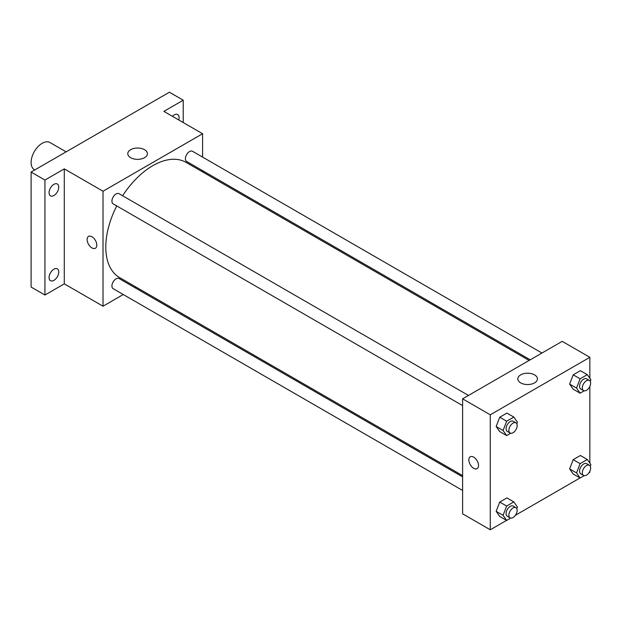<?xml version="1.0" encoding="UTF-8"?>
<svg xmlns="http://www.w3.org/2000/svg" width="622" height="622" viewBox="0 0 622 622"><rect width="100%" height="100%" fill="white"/><g stroke="black" fill="none" stroke-linecap="round" stroke-linejoin="round"><path stroke-width="0.93" d="M66.111 151.846L49.985 142.539A15.651 9.035 120 0 0 37.926 146.73A15.651 9.035 120 0 0 31.1 162.482A15.651 9.035 120 0 0 34.342 169.643L34.816 169.915M123.265 294.525L103.019 306.211L64.291 283.85L44.932 295.03L31.1 287.045L31.1 172.061L169.402 92.211L183.233 100.196L183.233 122.55M136.094 287.115L134.997 287.745M53.92 280.351A6.842 3.95 -60 0 1 50.499 280.693A6.842 3.95 -60 0 1 49.449 275.204A6.842 3.95 -60 0 1 53.92 269.178A6.842 3.95 -60 0 1 57.341 268.836A6.842 3.95 -60 0 1 58.39 274.325A6.842 3.95 -60 0 1 53.92 280.351M53.92 195.518A6.842 3.95 -60 0 1 50.499 195.86A6.842 3.95 -60 0 1 49.449 190.371A6.842 3.95 -60 0 1 53.92 184.337A6.842 3.95 -60 0 1 57.341 184.003A6.842 3.95 -60 0 1 58.39 189.485A6.842 3.95 -60 0 1 53.92 195.518M64.291 283.85L64.291 168.865L44.932 180.046L31.1 172.061M44.932 295.03L44.932 180.046M103.019 306.211L103.019 191.226L64.291 168.865M103.019 191.226L202.601 133.73L163.874 111.377L183.233 100.196M130.659 157.7A9.812 5.668 180 0 1 127.782 153.696A9.812 5.668 180 0 1 137.594 148.028A9.812 5.668 180 0 1 147.406 153.696A9.812 5.668 180 0 1 141.35 158.929A9.812 5.668 180 0 1 130.659 157.7M172.442 116.322A6.842 3.95 -60 0 1 174.246 114.876A6.842 3.95 -60 0 1 177.667 114.534A6.842 3.95 -60 0 1 178.739 119.953M116.757 205.929A66.5 38.393 120 0 0 105.787 247.121A66.5 38.393 120 0 0 119.556 277.56L462.612 475.628M529.112 360.441L186.056 162.381A66.5 38.393 120 0 0 122.62 195.767M202.601 133.73L202.601 157.109M202.601 170.661L202.601 171.929M541.949 353.032L192.478 151.263A5.87 3.39 120 0 0 187.953 152.833A5.87 3.39 120 0 0 185.395 158.742A5.87 3.39 120 0 0 186.608 161.425L530.216 359.804M462.612 476.895L119.012 278.516A5.87 3.39 120 0 0 114.487 280.087A5.87 3.39 120 0 0 111.929 285.988A5.87 3.39 120 0 0 113.142 288.678L462.612 490.447M462.612 405.606L113.142 203.845A5.87 3.39 -60 0 1 113.142 197.065A5.87 3.39 -60 0 1 119.012 193.683L468.483 395.444M96.799 245.122A6.842 3.95 60 0 1 95.376 248.256A6.842 3.95 60 0 1 88.534 244.306A6.842 3.95 60 0 1 88.534 236.399A6.842 3.95 60 0 1 93.805 238.234A6.842 3.95 60 0 1 96.799 245.122M95.376 248.256A6.842 3.95 60 0 1 88.534 244.306A6.842 3.95 60 0 1 88.534 236.399M506.572 520.381L490.276 529.788L462.612 513.819L462.612 398.834L562.195 341.346L589.85 357.316L589.85 378.285M589.85 471.188L589.85 472.3L588.894 472.852M580.038 477.968L515.428 515.273M573.204 389.185L569.612 384.077L573.204 374.817L580.388 370.665L573.204 374.817L569.612 384.077L573.204 389.185L580.124 393.182L576.524 388.066L580.124 378.806L587.308 374.654L590.9 379.77L590.27 381.387M499.738 516.439L496.146 511.323L499.738 502.063L506.922 497.911L499.738 502.063L496.146 511.323L499.738 516.439L506.65 520.427L503.058 515.319L506.65 506.059L513.842 501.907L517.434 507.016L516.804 508.633M589.85 386.355L589.85 463.118M490.276 529.788L490.276 414.804L589.85 357.316M573.204 474.018L569.612 468.91L573.204 459.65L580.388 455.498L573.204 459.65L569.612 468.91L573.204 474.018L580.124 478.015L576.524 472.899L580.124 463.639L587.308 459.495L590.9 464.603L590.27 466.22M499.738 431.606L496.146 426.49L499.738 417.23L506.922 413.078L499.738 417.23L496.146 426.49L499.738 431.606L506.65 435.594L503.058 430.486L506.65 421.226L513.842 417.074L517.434 422.183L516.804 423.8M490.276 414.804L462.612 398.834M520.676 382.88A9.812 5.668 180 0 1 517.807 378.868A9.812 5.668 180 0 1 527.619 373.208A9.812 5.668 180 0 1 537.431 378.868A9.812 5.668 180 0 1 531.375 384.108A9.812 5.668 180 0 1 520.676 382.88M478.52 465.513A6.842 3.95 60 0 1 477.097 468.646A6.842 3.95 60 0 1 470.255 464.688A6.842 3.95 60 0 1 470.255 456.789A6.842 3.95 60 0 1 475.527 458.624A6.842 3.95 60 0 1 478.52 465.513M477.105 468.646A6.842 3.95 60 0 1 470.255 464.688A6.842 3.95 60 0 1 470.255 456.781M510.716 433.246L506.65 435.594M515.949 422.851L513.181 421.249A5.87 3.39 120 0 0 508.656 422.828A5.87 3.39 120 0 0 506.098 428.729A5.87 3.39 120 0 0 507.311 431.419L510.079 433.013A5.87 3.39 120 0 0 515.949 429.623A5.87 3.39 120 0 0 515.949 422.851A5.87 3.39 120 0 0 511.424 424.422A5.87 3.39 120 0 0 508.866 430.331A5.87 3.39 120 0 0 510.079 433.013M503.058 430.486L496.146 426.49M506.65 421.226L499.738 417.23M513.842 417.074L506.922 413.078M584.182 390.834L580.124 393.182M589.415 380.431L586.647 378.837A5.87 3.39 120 0 0 582.122 380.407A5.87 3.39 120 0 0 579.564 386.316A5.87 3.39 120 0 0 580.777 388.999L583.545 390.6A5.87 3.39 120 0 0 589.415 387.211A5.87 3.39 120 0 0 589.415 380.431A5.87 3.39 120 0 0 584.89 382.009A5.87 3.39 120 0 0 582.332 387.91A5.87 3.39 120 0 0 583.545 390.6M576.524 388.066L569.612 384.077M580.124 378.806L573.204 374.817M587.308 374.654L580.388 370.665M510.716 518.079L506.65 520.427M515.949 507.684L513.181 506.09A5.87 3.39 120 0 0 508.656 507.661A5.87 3.39 120 0 0 506.098 513.562A5.87 3.39 120 0 0 507.311 516.252L510.079 517.846A5.87 3.39 120 0 0 515.949 514.456A5.87 3.39 120 0 0 515.949 507.684A5.87 3.39 120 0 0 511.424 509.255A5.87 3.39 120 0 0 508.866 515.164A5.87 3.39 120 0 0 510.079 517.846M503.058 515.319L496.146 511.323M506.65 506.059L499.738 502.063M513.842 501.907L506.922 497.911M584.182 475.667L580.124 478.015M589.415 465.264L586.647 463.67A5.87 3.39 120 0 0 582.122 465.24A5.87 3.39 120 0 0 579.564 471.149A5.87 3.39 120 0 0 580.777 473.832L583.545 475.433A5.87 3.39 120 0 0 589.415 472.044A5.87 3.39 120 0 0 589.415 465.264A5.87 3.39 120 0 0 584.89 466.842A5.87 3.39 120 0 0 582.332 472.743A5.87 3.39 120 0 0 583.545 475.433M576.524 472.899L569.612 468.91M580.124 463.639L573.204 459.65M587.308 459.495L580.388 455.498"/></g></svg>
